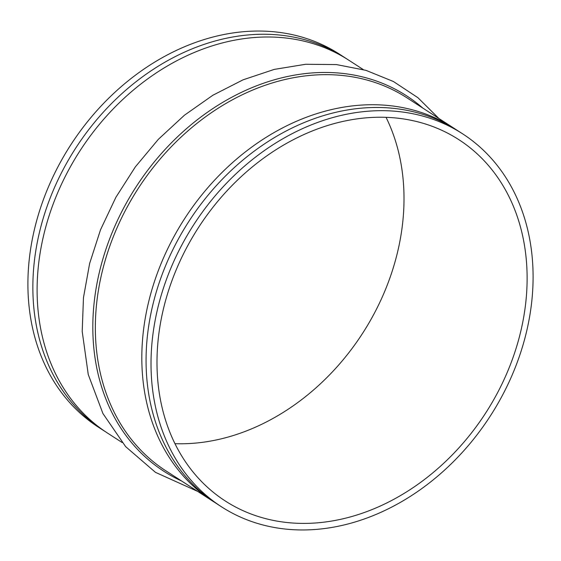 <?xml version="1.0" encoding="UTF-8"?>
<svg xmlns="http://www.w3.org/2000/svg" width="561" height="561" viewBox="0 0 561 561"><rect width="100%" height="100%" fill="white"/><g stroke="black" fill="none" stroke-linecap="round" stroke-linejoin="round"><path stroke-width="0.84" d="M105.426 431.697A222.065 176.449 -57.1 0 1 103.294 430.343A222.065 176.449 -57.1 0 1 33.001 295.247A222.065 176.449 -57.1 0 1 138.525 79.795A222.065 176.449 -57.1 0 1 344.503 57.432A222.065 176.449 -57.1 0 1 346.614 58.821M214.386 502.179A222.065 176.449 -57.1 0 1 212.254 500.826A222.065 176.449 -57.1 0 1 141.961 365.73A222.065 176.449 -57.1 0 1 247.485 150.278A222.065 176.449 -57.1 0 1 453.463 127.908A222.065 176.449 -57.1 0 1 455.574 129.303M103.294 430.343L98.336 427.138A222.065 176.449 -57.1 0 1 28.05 292.043A222.065 176.449 -57.1 0 1 133.567 76.591A222.065 176.449 -57.1 0 1 339.552 54.228L344.503 57.432M122.088 442.503L107.537 433.092A222.065 176.449 -57.1 0 1 37.25 297.996A222.065 176.449 -57.1 0 1 142.767 82.544A222.065 176.449 -57.1 0 1 348.746 60.174L363.297 69.585M221.448 506.772L216.497 503.568A222.065 176.449 -57.1 0 1 146.211 368.472A222.065 176.449 -57.1 0 1 251.728 153.02A222.065 176.449 -57.1 0 1 457.706 130.657L462.664 133.862A222.065 176.449 -57.1 0 1 532.95 268.957A222.065 176.449 -57.1 0 1 427.433 484.409A222.065 176.449 -57.1 0 1 221.448 506.772A222.065 176.449 -57.1 0 1 151.161 371.677A222.065 176.449 -57.1 0 1 256.679 156.224A222.065 176.449 -57.1 0 1 462.664 133.862M386.045 117.326A215.122 170.937 -57.1 0 1 403.871 190.929A215.122 170.937 -57.1 0 1 174.955 443.674M526.982 270.563A215.122 170.937 -57.1 0 1 424.761 479.276A215.122 170.937 -57.1 0 1 225.22 500.945A215.122 170.937 -57.1 0 1 157.129 370.071A215.122 170.937 -57.1 0 1 259.35 161.351A215.122 170.937 -57.1 0 1 458.891 139.689A215.122 170.937 -57.1 0 1 526.982 270.563M181.631 481.015A223.537 177.62 -57.1 0 1 92.965 335.197A223.537 177.62 -57.1 0 1 209.211 111.036A223.537 177.62 -57.1 0 1 422.847 108.105M212.254 500.826L165.768 470.756A222.065 176.449 -57.1 0 1 95.482 335.66A222.065 176.449 -57.1 0 1 201.006 120.208A222.065 176.449 -57.1 0 1 406.984 97.845L453.463 127.908M438.912 118.497L417.889 97.67L393.352 81.478L365.961 70.349L336.46 64.578L305.619 64.277L274.231 69.41L243.067 79.823L212.885 95.23L184.422 115.229L158.349 139.324L135.313 166.919L115.882 197.318L100.524 229.786L89.627 263.516L83.463 297.688L82.208 331.467L88.252 374.531L102.922 413.52L125.657 446.647L155.453 472.341L197.703 491.415"/></g></svg>
